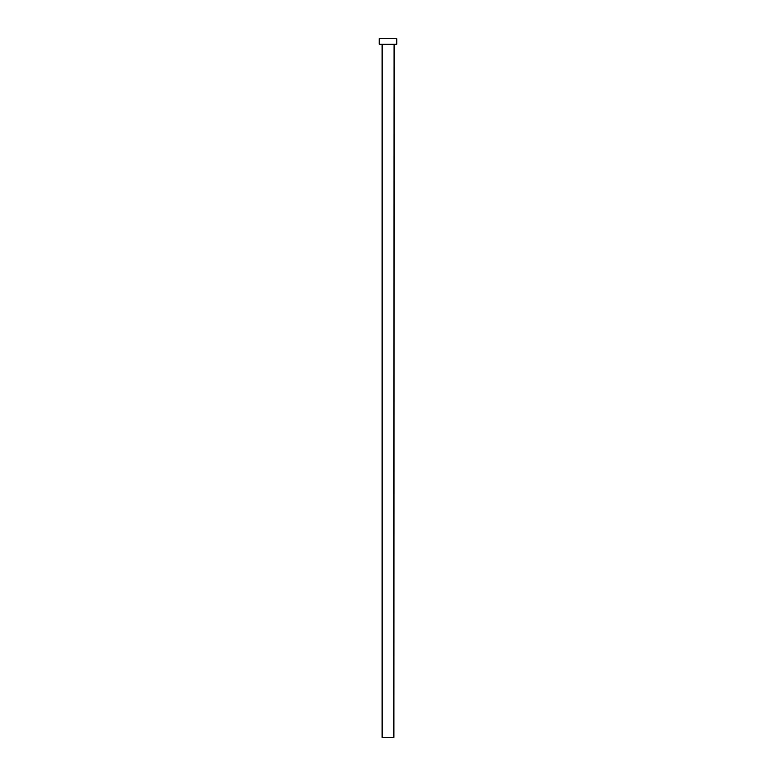 <?xml version="1.0" encoding="UTF-8"?>
<svg xmlns="http://www.w3.org/2000/svg" width="776" height="776" viewBox="0 0 776 776"><rect width="100%" height="100%" fill="white"/><g stroke="black" fill="none" stroke-linecap="round" stroke-linejoin="round"><path stroke-width="1.16" d="M393.772 44.523L382.228 44.523L382.228 737.2L393.772 737.2L393.995 44.3M396.798 44.3L379.202 44.3L379.202 38.8L396.798 38.8L396.798 44.3"/></g></svg>
